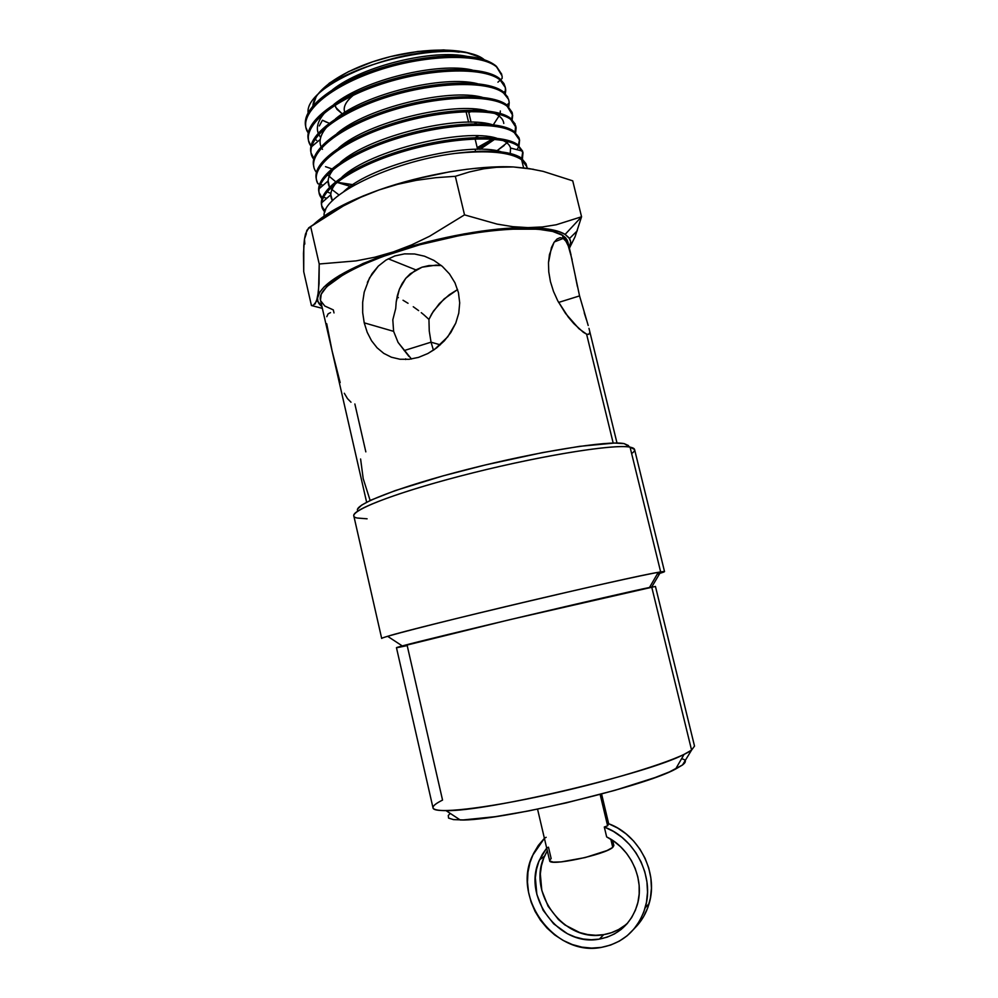 <?xml version="1.0" encoding="UTF-8"?>
<svg xmlns="http://www.w3.org/2000/svg" width="998" height="998" viewBox="0 0 998 998"><rect width="100%" height="100%" fill="white"/><g stroke="black" fill="none" stroke-linecap="round" stroke-linejoin="round"><path stroke-width="1.5" d="M599.349 939.106C559.217 947.252 521.667 896.454 539.569 859.789L546.692 848.113L542.251 854.475L538.77 861.723L536.462 869.52L535.352 877.704L536.862 894.42L543.149 910.301L553.665 923.836L567.438 933.741L575.147 936.997L583.169 939.018L591.303 939.729L599.349 939.106L607.121 937.159L614.419 933.941L621.055 929.512L626.856 923.986L631.684 917.499L635.402 910.201L637.922 902.267L639.182 893.921L639.144 885.363L637.797 876.805L635.202 868.472L631.41 860.575L626.519 853.29L620.656 846.828L613.982 841.314L606.659 836.91L604.301 827.005C635.065 838.17 654.8 876.718 645.157 907.843C637.922 929.886 623.301 943.073 601.32 947.401C554.713 956.733 511.537 897.564 532.645 855.373L544.397 838.308L538.371 845.368L533.481 853.564L529.988 862.584L527.967 872.177L527.48 882.107L528.528 892.125L531.086 901.98L535.09 911.424L540.454 920.206L547.041 928.103L554.676 934.914L563.184 940.44L572.341 944.557L581.921 947.139L591.664 948.1L601.32 947.401L610.626 945.056L619.334 941.126L627.218 935.7L634.029 928.913L639.618 920.954L643.797 912.022L646.455 902.367L647.515 892.249L646.954 881.945L644.795 871.753L641.078 861.923L635.926 852.754L629.476 844.47L621.916 837.297L613.446 831.421L604.301 827.005L607.62 825.808L604.301 827.005L606.659 836.91C630.961 848.574 645.12 880.061 637.123 905.311C630.773 924.111 618.186 935.375 599.349 939.106L603.728 934.639L599.349 939.106M625.222 925.134L618.648 929.512L611.425 932.706L603.728 934.639L595.756 935.263L587.697 934.565L579.751 932.581L564.968 924.996L558.481 919.582L548.064 906.184L541.814 890.478L540.33 873.936L541.427 865.84L543.723 858.118L547.303 850.708L544.509 856.209C526.769 892.511 563.982 942.736 603.728 934.639C612.897 933.093 620.893 929.2 627.742 922.963M546.817 847.976L548.476 847.19L551.158 858.592L549.836 859.889M634.404 928.477C641.352 921.653 646.255 913.382 649.087 903.664C658.643 872.863 639.094 834.74 608.63 823.712L607.62 825.808L608.63 823.712L617.687 828.078L626.07 833.879L633.568 840.977L639.943 849.161L645.057 858.243L648.725 867.948L650.871 878.04L651.432 888.232L650.372 898.237L647.739 907.793L643.598 916.638L638.084 924.522M537.56 809.153L549.649 860.725C548.925 866.626 605.175 854.775 612.76 847.377L610.813 839.231L612.76 847.377L613.87 845.543L612.647 840.403M600.135 794.408L607.62 825.808L600.135 794.408M657.22 574.137L659.803 573.363C665.778 571.555 666.065 571.068 660.664 571.916L651.719 587.036L691.577 750.097L682.507 764.979C686.587 761.823 686.275 759.74 681.559 758.742M628.715 446.343L630.062 447.154C635.115 448.102 635.963 450.023 632.595 452.892M655.449 586.437L509.08 619.845L396.456 647.665L433.02 807.906C433.469 814.268 483.718 808.929 550.098 794.134C616.44 779.413 679.426 759.441 691.577 750.097L694.521 746.092L655.449 586.437M684.516 763.158L682.507 764.979L691.577 750.097L684.092 754.363C648.85 773.363 486.051 811.848 446.044 810.638C429.938 810.526 428.778 807.008 442.551 800.084L407.196 645.594C394.896 648.238 393.249 648.351 402.269 645.931C429.502 638.408 621.766 592.949 649.486 587.485L651.719 587.036L660.664 571.916L664.531 571.592L634.578 449.512L630.062 447.154L660.664 571.916L630.062 447.154C614.406 443.923 544.471 454.926 473.364 472.74C402.182 490.505 351.259 509.579 353.816 515.891L381.685 638.446C380.35 637.597 432.957 623.962 504.901 606.796C576.794 589.631 646.23 574.149 660.664 571.916L658.268 572.328C628.852 576.944 415.991 627.268 387.623 636.3L402.269 645.931M344.784 112.375C342.85 107.273 345.745 101.522 353.454 95.122C346.381 100.96 343.362 106.299 344.397 111.14M335.677 107.347L341.478 113.136L336.937 109.331L334.916 105.227M475.597 151.397L475.123 149.376L475.597 151.397M468.598 122.205L466.041 111.589L468.598 122.205M436.114 265.119L441.303 265.505L428.903 265.568L422.079 267.177L436.114 265.119M410.34 273.714L422.079 267.177L415.804 269.947L405.749 278.342L410.34 273.714M402.119 283.582L405.749 278.342L399.362 289.295L402.119 283.582M397.404 295.458L399.362 289.295L396.218 301.87L397.404 295.458M395.707 308.544L396.218 301.87L395.707 308.544L392.813 319.822L393.611 331.348L364.22 322.841L362.686 312.698L362.673 302.282L364.22 292.102L369.522 277.918L378.329 266.092L386.014 260.066L394.834 255.937L404.539 253.866L414.569 253.979L424.512 256.199L433.93 260.416L442.351 266.404L449.512 273.963L454.951 282.783L458.419 292.564L459.704 302.843L458.768 313.147L455.749 323.152L450.871 332.459L444.397 340.792L436.588 347.928L427.868 353.517L418.524 357.384L409.118 359.305L399.961 359.243L391.416 357.222L383.768 353.379L377.082 347.803L371.53 340.73L367.202 332.297L364.22 322.841L393.611 331.348L392.813 319.822L395.707 308.544M360.602 458.993L363.21 478.678L369.921 499.761M589.544 332.933L588.67 334.367L586.599 334.168L583.306 332.272L573.838 323.626L568.324 317.139L557.757 300.822L553.491 291.391L550.434 281.623L548.763 271.855L548.488 262.674L551.432 247.591L554.052 242.364L557.084 238.971L560.215 237.636L563.221 238.447L562.448 235.266L565.529 237.711L567.388 240.468L567.899 245.021L567.8 241.703L562.448 235.266L563.221 238.447L565.941 241.279L568.286 245.957L570.32 252.22L579.551 295.907L558.606 302.431L579.551 295.907L588.196 325.498M563.221 238.447L554.352 241.928M326.708 323.701L332.084 350.847L340.156 382.571M330.5 312.611L328.093 313.871L326.795 316.69M431.049 342.177L404.165 350.56L431.049 342.177L429.252 331.024L431.049 342.177L440.28 344.846L431.049 342.177L433.431 350.198L431.049 342.177M428.94 319.41L429.252 331.024L428.94 319.41L433.419 311.127L444.085 298.951L457.608 289.545L449.325 294.722L439.37 303.579L431.76 313.796L428.94 319.41L423.888 314.807L428.94 319.41M421.268 312.661L423.888 314.807L421.268 312.661M413.259 306.735L418.624 310.603L413.259 306.735M403.03 300.248L408.032 303.292L403.03 300.248M397.054 296.992L398.377 297.666L397.054 296.992M313.322 305.338L311.426 305.525L303.716 271.643L303.804 245.633L304.465 239.083L306.897 230.264L310.665 226.646L319.21 263.996L319.061 283.494L317.688 297.055C321.593 283.357 346.83 268.312 393.412 251.883L428.08 241.716L464.12 233.894L498.364 229.078L527.979 227.619L512.785 226.658L497.129 224.113L464.519 214.869L429.614 236.239L411.675 244.872L393.412 251.883C437.561 236.938 492.85 227.095 527.979 227.619L550.696 229.503L559.005 231.598L565.118 234.405L581.56 216.766L575.097 236.701L569.384 248.228L575.097 236.701L581.56 216.766L556.185 224.775L542.475 226.945L527.979 227.619C545.856 227.881 558.244 230.139 565.118 234.405L581.56 216.766L556.185 224.775L542.475 226.945L527.979 227.619L512.785 226.658L497.129 224.113L464.519 214.869L455.325 176.309L469.497 171.918L483.83 168.787L498.414 167.078L513.284 166.953L528.254 168.425L543.162 171.369L572.727 180.838L581.56 216.766L572.727 180.838L543.162 171.369L528.254 168.425L513.284 166.953C477.967 165.094 422.778 174.413 378.953 189.969L397.478 184.356L416.416 180.314L435.752 177.694L455.325 176.309L464.519 214.869L429.614 236.239L411.675 244.872L393.412 251.883L374.774 257.222L356.061 260.89L319.21 263.996L318.549 291.079L316.503 301.346L313.322 305.338L311.426 305.525L303.716 271.643L303.492 253.367L304.465 239.083L304.677 243.562M521.642 159.755L523.588 167.739L521.642 159.755L526.832 166.728L521.131 157.834L521.642 159.755C510.165 152.083 487.785 149.987 454.527 153.492C487.785 149.987 510.165 152.083 521.642 159.755M526.695 166.267L526.171 164.321L521.131 157.834C509.878 150.773 487.673 149.326 454.527 153.492C390.617 161.713 321.319 195.67 324.15 216.079M308.282 132.996L305.924 127.607C301.421 110.079 334.081 84.007 382.359 69.012C430.4 53.917 481.523 53.917 496.555 66.891L502.106 75.935L496.555 66.891C480.811 53.156 424.786 54.166 375.136 71.382C325.261 88.423 296.606 116.317 308.095 132.709M501.757 74.301L496.393 66.292C492.588 63.011 487.074 60.379 479.851 58.433C453.516 52.071 404.926 58.059 365.405 73.478C325.81 88.859 301.907 110.965 305.662 126.322L305.637 119.535C308.632 103.717 335.74 83.657 373.751 70.396C411.725 57.148 455.338 52.557 479.851 58.433C487.074 60.379 492.588 63.011 496.393 66.292L501.757 74.301M500.098 80.002L505.375 87.612L505.325 93.675L505.712 90.606C505.749 86.577 503.878 83.046 500.098 80.002L499.749 78.717L500.098 80.002C484.279 66.567 427.718 67.964 377.618 85.366C327.494 102.545 298.901 130.214 311.002 146.145L308.569 140.73C304.103 123.59 337.099 97.742 385.478 82.784C433.843 67.652 485.053 67.365 500.098 80.002M505.025 86.352L499.749 78.717C484.828 66.068 433.594 66.292 385.278 81.399C336.8 96.382 303.866 122.23 308.307 139.433L308.569 140.718M313.721 159.281L311.239 153.892C306.823 137.125 340.006 111.564 388.634 96.581C437.336 81.412 488.646 80.863 503.653 93.126L508.543 99.301L503.304 91.841C488.309 79.516 436.937 80.09 388.372 95.209C339.644 110.229 306.598 135.765 310.977 152.594M506.884 105.015L509.205 102.919L508.755 106.649L509.205 102.906C509.067 99.214 507.221 95.958 503.653 93.126C487.997 80.164 431.822 81.724 381.598 98.864C331.336 115.805 302.082 142.914 313.285 158.645M313.896 167.053L313.896 167.053C309.53 150.611 343.025 125.374 391.877 110.391C440.804 95.234 492.276 94.373 507.196 106.287L512.398 113.535L512.186 119.648L512.673 115.269L507.196 106.287C491.69 93.775 435.989 95.521 385.677 112.375C335.353 129.029 305.251 155.676 315.568 171.157L316.466 172.467M494.297 139.283L477.493 148.839M325.523 166.666L331.81 168.874M477.194 147.617L492.363 139.134L477.194 147.617M511.612 119.124L512.336 115.581L511.612 119.124M506.847 104.99L512.061 112.3L506.847 104.99C491.889 93.051 440.492 93.862 391.565 109.032C342.726 124.014 309.268 149.288 313.634 165.768M510.764 119.461L515.916 126.509L515.604 132.672L516.128 127.669L510.764 119.461C495.357 107.385 439.993 109.381 389.731 125.935C339.27 142.377 308.544 168.425 317.9 183.719L316.566 180.251C312.349 164.159 345.869 139.258 395.121 124.226C444.11 109.119 495.881 107.871 510.764 119.461M354.627 184.929L336.95 182.26L352.756 184.78M508.356 141.716L496.854 150.848L504.215 145.458M515.667 125.636L515.005 132.16L515.779 126.347M515.929 126.521L510.415 118.163C495.457 106.549 443.848 107.734 394.746 122.879C345.682 137.861 312.012 162.849 316.304 178.954L316.453 179.702M514.332 132.672L519.447 139.533L519.022 145.72L519.584 140.144L514.332 132.672C499.087 121.07 444.197 123.203 393.798 139.533C343.25 155.725 311.8 181.299 320.283 196.332L321.967 198.864L319.235 193.487C315.031 177.769 348.901 153.131 398.302 138.111C447.678 122.966 499.499 121.469 514.332 132.672M518.723 146.494L517.039 149.7M330.887 193.5L327.244 191.866M518.399 145.209L519.372 140.331M519.11 138.26L513.97 131.362C499.125 120.134 447.304 121.606 398.002 136.751C348.576 151.771 314.782 176.434 318.973 192.177L319.235 193.462M517.9 145.895L522.977 152.544L522.428 158.807L523.002 152.644L517.9 145.895C502.792 134.73 448.277 137.088 397.903 153.156C347.341 169.099 315.094 194.148 322.678 208.981L324.774 212.162L321.917 206.723C317.788 191.354 351.882 167.04 401.558 152.02C451.046 136.901 503.129 135.042 517.9 145.895M522.727 151.708L521.779 158.295L522.827 152.295M522.977 152.557L517.55 144.585C502.792 133.707 450.722 135.528 401.271 150.648C351.583 165.68 317.526 190.007 321.655 205.413L321.905 206.711M316.703 140.394L314.869 139.271M319.061 192.564L322.192 198.153L319.061 192.564M321.743 205.8L325.024 211.439L321.743 205.8M326.645 122.267L322.454 120.234L319.348 125.923L322.454 120.234L329.228 123.253M469.734 96.544L471.081 95.596M308.108 112.911C304.303 84.818 403.304 44.349 459.205 52.145M317.314 94.86L329.415 83.084L348.414 71.681L372.616 61.801L390.505 56.599L417.95 51.447L443.636 49.912L465.043 52.071L478.915 56.836C461.151 47.068 418.636 47.854 379.839 59.518C340.979 71.108 313.197 91.167 312.923 106M405.675 358.843L405.662 359.517M408.968 356.461L398.065 342.401L393.611 331.348L398.065 342.401L411.463 359.018M586.599 334.168L613.196 443.075L586.599 334.168L578.94 328.704L565.554 313.459L557.757 300.822L553.491 291.391L550.434 281.623L548.763 271.855L548.488 262.674L549.474 254.478L554.052 242.364L557.084 238.971L560.215 237.636M575.547 277.269L577.43 286.601M568.286 245.957L572.128 259.729M334.006 312.923L333.32 309.904L324.799 306.024L320.632 300.747M365.829 451.869L354.864 403.978M446.044 810.638L460.203 819.969C497.341 821.566 643.111 787.098 675.609 769.046L682.507 764.979L669.384 771.941L654.975 777.592L614.905 790.329L565.816 802.978L528.591 810.937L495.457 816.651L463.184 819.932L453.541 819.62L448.576 818.098L448.289 815.453L450.26 813.42M320.483 300.186L321.206 294.235L326.745 286.675L344.26 274.013L361.638 265.181L382.845 256.523L419.771 244.76L459.292 235.628L484.966 231.511L508.631 229.191L538.122 229.203L552.63 231.436L562.448 235.266C545.943 224.288 482.783 227.619 421.044 244.423C359.205 261.102 316.391 286.214 320.483 300.161L366.628 502.244M367.364 282.422L372.092 273.639L378.329 266.092L386.014 260.066L394.834 255.937L404.539 253.866L414.569 253.979L424.512 256.199L433.93 260.416L442.351 266.404L449.512 273.963L454.951 282.783L458.419 292.564L459.704 302.843L458.768 313.147L455.749 323.152L447.803 336.775L434.554 349.425L427.868 353.517L418.524 357.384L409.118 359.305L399.961 359.243L391.416 357.222L383.768 353.379L377.082 347.803L371.53 340.73L367.202 332.297L364.22 322.841M362.673 302.282L364.22 292.102M489.045 61.689L479.851 58.433L489.045 61.689M311.426 305.525L322.354 308.357M317.539 298.078L317.888 301.359L321.93 306.548C318.749 304.203 317.289 301.371 317.539 298.078L319.734 292.239L324.038 286.975L339.382 275.51L363.035 263.484L393.412 251.883L374.774 257.222L356.061 260.89L319.21 263.996L310.665 226.646L343.362 205.95L360.839 197.23L378.953 189.969C347.828 201.159 325.972 212.749 313.372 224.737M306.349 233.632L304.465 239.083L305.5 233.956L308.632 227.881L326.683 215.83L343.362 205.95L360.839 197.23L378.953 189.969L397.478 184.356L416.416 180.314L435.752 177.694L455.325 176.309L469.497 171.918L483.83 168.787L498.414 167.078L513.284 166.953L483.581 167.564L466.864 169.273L449.349 171.868L413.421 179.553L378.953 189.969L363.185 195.932L336.214 208.657L316.902 221.556M533.543 169.311L513.284 166.953L533.543 169.311M482.645 59.194L480.263 57.597M316.216 96.494L312.923 105.913M304.465 239.083L304.814 244.036M565.118 234.405L569.484 238.522C571.193 241.354 571.143 244.535 569.347 248.053L570.669 241.778L569.01 237.811L565.118 234.405M317.476 298.053L315.031 304.028M344.298 393.249L347.479 398.601L350.997 402.219M584.217 312.761L586.425 319.747M484.379 59.805C458.269 37.001 337.062 63.959 314.033 99.076M500.809 79.615L502.131 78.43L502.106 75.935M343.799 191.554C371.992 164.271 470.295 140.855 501.545 151.933C470.295 140.855 371.992 164.271 343.799 191.554M332.471 200.723L331.947 199.787C329.527 194.909 330.949 189.258 336.226 182.834C332.658 187.113 330.849 191.092 330.8 194.772L332.471 200.723M342.015 177.045C370.732 150.049 464.843 127.632 496.792 138.248C464.843 127.632 370.732 150.049 342.015 177.045M510.252 153.467L510.539 148.028C509.729 145.034 507.196 142.502 502.967 140.469C507.408 142.614 509.966 145.284 510.652 148.465M339.046 194.997L330.188 188.173L339.046 194.997M319.111 188.747L328.117 180.95L329.527 187.113C326.645 181.823 328.155 175.648 334.081 168.6M340.306 162.512C369.51 135.853 459.467 114.446 491.977 124.575C459.467 114.446 369.51 135.853 340.306 162.512M351.62 186.638L336.875 182.322L350.373 186.401M335.652 181.723L327.282 174.7M338.634 147.978C368.225 121.731 454.152 101.272 487.124 110.915C454.152 101.272 368.225 121.731 338.634 147.978M503.217 121.132C501.994 117.989 499.012 115.356 494.284 113.261C500.148 115.893 503.316 119.286 503.778 123.44M494.671 139.321L479.976 149.351L494.671 139.321M347.379 173.615L346.543 173.44M337.037 133.433C366.94 107.634 448.913 88.136 482.234 97.268C448.913 88.136 366.94 107.634 337.037 133.433M500.322 110.99L500.185 113.435M499.923 114.57L493.349 124.75M322.479 149.338L321.531 147.766M321.032 146.694C318.562 140.606 320.807 133.682 327.781 125.923C323.439 130.676 320.932 135.192 320.246 139.446L311.413 146.843M335.49 118.862C365.617 93.6 443.711 75.037 477.256 83.632C443.711 75.037 365.617 93.6 335.49 118.862M320.196 136.813L318.686 134.331M318.225 133.221C315.904 126.858 318.412 119.673 325.76 111.664C321.206 116.541 318.512 121.195 317.663 125.598M333.993 104.291C364.258 79.615 438.521 61.963 472.216 70.01C438.521 61.963 364.258 79.615 333.993 104.291M470.956 111.477L468.811 112.724L470.956 111.477M332.521 89.745C362.823 65.693 433.444 48.914 467.164 56.424C433.444 48.914 362.823 65.693 332.521 89.745M471.53 96.581L472.753 95.758M473.139 110.129L474.823 109.056M474.487 123.777L476.732 122.417M475.547 137.512L478.466 135.84M454.527 153.492C487.673 149.326 509.878 150.773 521.131 157.834L525.996 163.709M321.368 203.018L321.368 203.018C320.595 187.2 356.236 163.66 404.951 149.55C453.429 135.366 503.129 134.019 517.55 144.585L522.603 151.135M318.686 189.109L318.674 189.121C318.574 172.879 354.352 149.276 402.543 135.391C450.672 121.419 499.536 120.521 513.97 131.362L518.923 137.624M316.017 175.211C316.616 158.557 352.519 134.88 400.148 121.282C447.815 107.547 495.969 107.035 510.415 118.163L515.217 124.089M313.908 158.582L311.064 152.956M310.777 147.367L310.79 147.367C312.711 129.952 348.726 106.225 395.445 93.113C442.201 79.89 488.945 80.202 503.304 91.841L507.733 97.068M308.394 139.782L308.195 133.433C310.84 115.593 346.917 91.891 393.237 79.054C439.394 66.13 485.589 66.854 499.749 78.717L503.94 83.558L505.375 87.637M628.466 445.557L624.174 443.623L614.456 443.05L579.613 446.343L542.475 452.605L485.278 464.968L442.725 475.959L395.283 490.579L371.169 500.023L361.675 505.1L357.658 509.005M691.577 750.097L651.719 587.036M367.102 518.81L357.097 518.012C341.029 514.706 383.644 496.131 458.569 476.52C533.369 456.859 613.521 443.586 630.062 447.154L624.174 443.623C608.493 440.255 537.922 451.42 468.237 469.185C398.452 486.912 351.508 505.462 357.983 510.914M613.87 845.518L612.76 847.377L607.071 850.533L585.165 857.556L561.175 861.898L553.216 862.11L549.736 860.937M612.236 844.445L613.633 845.131M544.521 838.183L546.168 837.31M539.569 859.789L544.509 856.209M649.087 903.664L645.157 907.843M601.594 794.021L608.668 823.724M388.222 258.794L415.892 269.897M526.832 166.741L527.181 168.2M512.248 112.986L512.061 112.263M519.322 139.046L519.097 138.248M305.8 127.02L305.662 126.297M311.226 153.879L310.964 152.582M313.784 166.516L313.634 165.755M588.97 328.33L617.014 443.05M571.056 255.039L567.8 241.703M577.306 230.775L569.484 238.522M500.248 80.114L497.927 82.185M505.712 90.606L503.853 92.29M315.568 171.157L316.74 171.494M317.9 183.719L319.672 184.243M320.383 184.443L323.152 185.254M320.271 196.319L322.628 197.018M323.389 197.242L326.808 198.265M322.678 208.969L325.672 209.867M510.539 148.028L522.49 151.097M330.8 194.772L321.705 202.719M477.618 149.351L475.098 138.884M471.093 122.218L468.524 111.514M658.268 572.328L649.486 587.485M684.092 754.363L675.609 769.046"/></g></svg>
